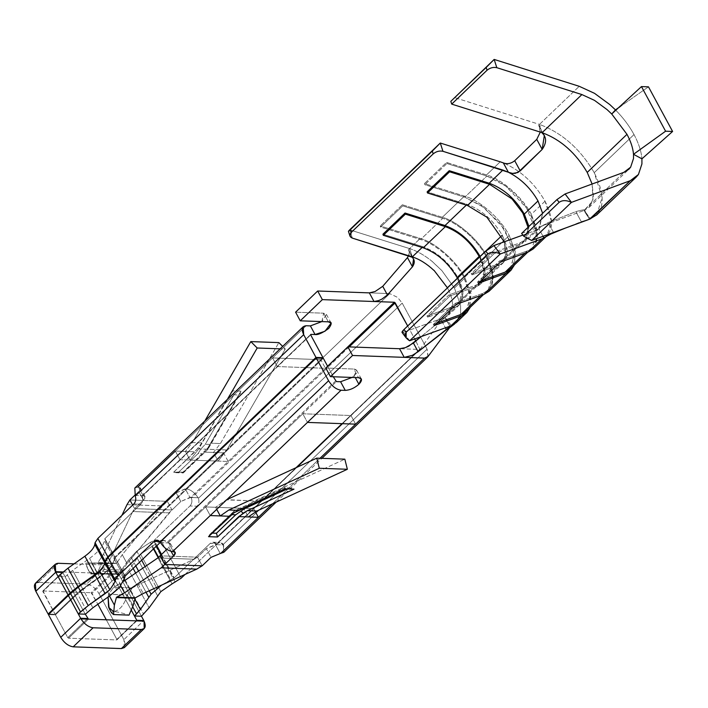 <?xml version="1.0" encoding="UTF-8"?>
<svg xmlns="http://www.w3.org/2000/svg" width="708" height="708" viewBox="0 0 708 708"><rect width="100%" height="100%" fill="white"/><g stroke="black" fill="none" stroke-linecap="round" stroke-linejoin="round"><path stroke-width="0.53" stroke-dasharray="3.54 2.66" d="M457.457 278.288L461.979 293.077L458.474 303.697L454.722 305.998L476.82 284.828L480.582 282.527L484.077 271.899L479.564 257.119M465.899 311.44L470.377 297.333L464.094 277.819L486.192 256.641C478.21 240.587 457.297 222.188 442.686 218.374C457.297 222.188 478.21 240.587 486.192 256.641L464.094 277.819C456.111 261.765 435.199 243.366 420.587 239.552L442.686 218.374L420.587 239.552L380.621 227.038L402.719 205.869L442.686 218.374L402.719 205.869L380.621 227.038L380.267 225.932L420.233 238.446C435.278 242.375 456.81 261.314 465.023 277.855L454.421 288.014L441.863 270.606L431.774 261.102C424.313 255.11 416.932 250.951 409.622 248.605L420.233 238.446L409.622 248.605C416.932 250.951 424.313 255.11 431.774 261.102M596.694 214.896L602.172 197.479L594.233 172.672L634.014 134.555C629.262 125.829 623.075 117.608 615.456 109.899C623.075 117.608 629.262 125.829 634.014 134.555L594.233 172.672C580.206 148.839 561.948 132.75 539.461 124.413L579.241 86.305L538.646 125.192L541.947 132.83L538.646 125.192L539.461 124.413C561.948 132.75 580.206 148.839 594.233 172.672C605.933 196.417 604.685 211.798 590.507 218.807L584.144 210.409L623.925 172.301L584.144 210.409L593.012 200.621L592.109 184.018L593.631 197.594L589.242 207.196L583.941 210.497L590.507 218.807M543.921 237.976C553.656 231.463 554.028 219.206 545.027 201.205C534.531 183.151 520.628 170.38 503.326 162.893C520.628 170.38 534.531 183.151 545.027 201.205L551.505 221.524L546.957 235.737L543.921 237.976L538.868 228.613L539.469 228.064L542.629 213.312L538.859 228.613L543.293 225.188L548.169 222.595L575.825 211.621C583.003 209.665 585.711 209.285 583.941 210.497L589.49 219.232L581.259 221.666L565.993 227.834L581.259 221.666L575.825 211.621L548.169 222.595L540.939 226.923L538.859 228.613L543.018 236.295M528.938 226.427L525.77 241.216L521.867 243.605L535.567 230.481L538.868 228.622L535.567 230.481L521.867 243.605L494.104 253.659L471.997 274.837L499.76 264.774L503.662 262.385L507.282 251.004L502.211 235.251L501.6 235.835L502.211 235.251C493.184 220.02 481.484 209.727 467.103 204.373L466.324 205.116L467.103 204.373L427.136 191.859L467.103 204.373C481.484 209.727 493.184 220.02 502.211 235.251C509.627 250.428 508.813 260.27 499.76 264.774L477.661 285.944L499.76 264.774L471.997 274.837L494.104 253.659L493.255 252.544L471.156 273.713L471.997 274.837L471.156 273.713L493.255 252.544L521.017 242.481L498.919 263.659L471.156 273.713L498.919 263.659L521.017 242.481L524.778 240.18L528.053 227.277L526.628 237.782L521.017 242.481L493.255 252.544L494.104 253.659L521.867 243.605L528.23 237.631L528.938 226.427M109.793 595.817L99.828 577.392L106.89 571.621L116.855 590.047L106.89 571.621L77.508 593.755L55.454 614.863L48.436 614.606L55.454 614.863L75.313 595.835L85.287 614.261L75.322 595.835L77.508 593.755L87.473 612.181L77.508 593.755L82.925 589.339L92.89 607.765L82.925 589.339L99.828 577.392L109.793 595.817M124.307 647.625L123.882 639.634L98.978 593.57L118.891 574.489L111.873 574.241L131.476 610.482L114.209 578.56L121.227 578.808L123.387 576.728L143.618 614.155L123.387 576.728L128.865 570.365L149.105 607.791L128.865 570.365L137.21 558.116L157.45 595.543L137.21 558.116L140.591 554.214L160.822 591.64L140.591 554.214L151.831 546.452L172.062 583.879L151.831 546.452L140.591 554.214L137.21 558.116L128.865 570.365L121.227 578.808L141.467 616.234L118.891 574.489L98.978 593.57C95.5 588.003 91.341 584.835 86.509 584.091L106.404 565.037C110.979 565.692 115.023 568.666 118.537 573.94L121.227 578.808L114.209 578.56L111.067 573.675L91.182 592.729L91.96 593.322L111.873 574.241L91.96 593.322L97.872 604.243L91.182 592.729L111.067 573.675L62.888 571.931L43.002 590.985L91.182 592.729L43.002 590.985L62.888 571.931L118.537 573.94C115.023 568.666 110.979 565.692 106.404 565.037L86.509 584.091L38.329 582.348L58.224 563.294L38.329 582.348L35.4 583.295M353.85 369.036L356.655 370.293L354.239 375.647L355.274 377.559L354.239 375.647C357.788 371.797 357.655 369.594 353.85 369.036L325.786 368.018L353.85 369.036L358.522 377.674L353.85 369.036M93.385 574.091C96.633 573.967 99.226 570.48 101.173 563.656L116.687 563.232L97.881 562.674L116.687 563.232L97.978 562.55L103.536 554.001L121.891 515.397L103.536 554.001L108.342 562.887L104.076 569.444L122.794 570.126L127.059 563.568L169.035 512.849L132.75 511.53L108.342 562.887L132.75 511.53L169.035 512.849L180.832 501.494L190.629 497.45L228.197 461.457L223.533 452.819L185.965 488.812L176.159 492.856L167.318 501.326L129.9 499.972L167.318 501.326L176.159 492.856L180.832 501.494L171.991 509.964L167.318 501.326L162.583 505.937L122.254 554.674L116.687 563.232L122.254 554.674L127.059 563.568L122.794 570.126L104.076 569.444L102.554 571.303L97.5 573.524L116.209 574.206L121.263 571.984L102.554 571.303L121.263 571.984L122.794 570.126L121.263 571.984L116.209 574.206L97.323 573.533C89.898 573.684 88.588 573.878 93.385 574.091C90.137 573.728 87.588 570.064 85.721 563.09L101.173 563.656C99.226 570.48 96.633 573.967 93.385 574.091L116.209 574.206L90.429 573.861L88.128 569.621L93.385 574.091C88.588 573.878 89.898 573.684 97.323 573.533L102.554 571.303L108.342 562.887L103.536 554.001L97.881 562.674L116.59 563.347L85.721 563.09L116.28 563.488L91.58 562.913L97.323 573.533L91.58 562.913L85.721 563.09L88.128 569.621M545.027 201.205L531.327 214.338C523.115 197.806 501.574 178.858 486.529 174.929L500.229 161.805L486.529 174.929L446.562 162.424L424.464 183.593L464.43 196.098C479.475 200.028 501.007 218.976 509.229 235.507L487.131 256.677C478.909 240.145 457.377 221.206 442.332 217.276L464.43 196.098L442.332 217.276L402.365 204.762L380.267 225.932L402.365 204.762L402.719 205.869L402.365 204.762L442.332 217.276C457.377 221.206 478.909 240.145 487.131 256.677L509.229 235.507L515.141 251.322L514.504 264.872L515.141 251.322L509.229 235.507C501.007 218.976 479.475 200.028 464.43 196.098L424.464 183.593L446.562 162.424L446.916 163.521L486.883 176.035L505.733 186.098L526.54 207.948L536.611 232.994L532.195 247.924L527.354 250.889L524.964 253.181L527.354 250.889L499.6 260.942L500.441 262.066L499.6 260.942L477.493 282.12L499.6 260.942L527.354 250.889C538.239 248.225 539.248 236.029 530.389 214.303C519.168 193.293 497.6 178.664 486.883 176.035L464.784 197.205L486.883 176.035L446.916 163.521L424.818 184.691L446.916 163.521L446.562 162.424L486.529 174.929C501.574 178.858 523.115 197.806 531.327 214.338L545.027 201.205M455.563 307.122L459.465 304.732L463.076 293.351L458.014 277.598L457.403 278.182L458.014 277.598C448.987 262.367 437.279 252.066 422.906 246.711L382.94 234.206L422.906 246.711L422.127 247.464L422.906 246.711C437.279 252.066 448.987 262.367 458.014 277.598C465.421 292.776 464.607 302.617 455.563 307.122L444.951 317.281L455.563 307.122L427.8 317.175L455.563 307.122M452.589 304.776L452.509 304.281C452.315 299.272 450.615 293.758 447.403 287.758C450.615 293.758 452.315 299.272 452.509 304.281L448.845 314.883L444.951 317.281L447.553 315.945L452.518 304.847M480.166 256.535L485.184 272.226L481.564 283.563L477.661 285.944L449.899 296.006L427.8 317.175L449.899 296.006L449.058 294.882L426.959 316.06L427.8 317.175L426.959 316.06L449.058 294.882L476.82 284.828L454.722 305.998L426.959 316.06L454.722 305.998C463.43 301.661 464.218 292.183 457.076 277.563M456.271 322.627L460.554 314.325L454.616 323.981M450.014 326.476L444.951 317.281L421.074 336.636L444.606 317.503L450.014 326.476L449.757 327.052M427.897 356.699L427.092 349.15L402.188 303.095L397.551 297.378L389.719 293.608L369.346 292.873L389.719 293.608L320.768 359.664L272.589 357.921L306.183 325.742L175.354 451.076L194.957 451.793L173.664 472.183L182.629 472.51L203.922 452.111L223.533 452.819L203.922 452.111L207.736 447.996L210.851 443.199L240.994 391.161L232.029 390.834L201.886 442.872L192.328 442.527L204.798 421.012L192.328 442.527L185.407 451.447L175.354 451.076L137.786 487.069L134.83 488.042L137.786 487.069M408.631 255.73L409.321 252.296L408.516 249.72L409.622 248.605L408.516 249.72L411.994 257.19L408.516 249.72L413.543 259.004L411.994 257.19M431.809 261.066L441.863 270.606L454.421 288.014L460.572 305.192L460.598 314.281L460.572 305.192L454.421 288.014L465.023 277.855L470.944 293.661L470.307 307.219L470.944 293.661L465.023 277.855C456.81 261.314 435.278 242.375 420.233 238.446L380.267 225.932L380.621 227.038L420.587 239.552C435.199 243.366 456.111 261.765 464.094 277.819L469.891 293.457L469.059 306.741M412.295 256.88L409.622 248.605L349.672 229.843L409.622 248.605L412.295 256.88M407.684 325.981L414.693 338.946L407.684 325.981M415.826 341.035L419.915 349.46L399.542 348.717L419.915 349.46L350.964 415.516L302.785 413.773L336.38 381.585L205.55 506.928L243.667 508.309L248.34 516.946L243.667 508.309L253.73 508.671L243.667 508.309L254.358 500.919L344.831 459.165L254.358 500.919L243.667 508.309L205.55 506.928L167.982 542.921L205.55 506.928L210.214 515.566L205.55 506.928L302.785 413.773L307.458 422.411L302.785 413.773L350.964 415.516L419.915 349.46L415.826 341.035M451.297 325.689L444.951 317.281L403.312 332.371L444.951 317.281L451.297 325.689M542.116 132.67L539.461 124.413L454.386 97.536L539.461 124.413L542.116 132.67M584.702 210.196L583.941 210.497L584.675 210.046L589.614 219.188L583.941 210.497C585.711 209.285 583.003 209.665 575.825 211.621L581.259 221.666L589.49 219.232M540.31 132.104L538.646 125.192L539.39 126.298L540.31 132.104M522.867 235.074L535.567 230.481L522.867 235.074M488.989 291.307L493.591 276.775L487.131 256.677L493.095 272.784L492.246 286.457M533.186 248.959L537.797 234.436L531.327 214.338L537.292 230.436L536.443 244.11M134.874 495.211L138.741 491.502C141.104 488.936 141.025 487.467 138.485 487.095L143.149 495.733C145.689 496.104 145.777 497.574 143.414 500.14L134.573 508.61L171.991 509.964L134.573 508.61L143.414 500.14L138.741 491.502L134.874 495.211M175.354 451.076L180.018 459.713L175.354 451.076L272.589 357.921L277.262 366.558L272.589 357.921L320.768 359.664L389.719 293.608L397.551 297.378L402.188 303.095L198.399 498.326L198.098 497.724C194.585 492.441 190.541 489.476 185.965 488.812L320.768 359.664L325.441 368.302L277.262 366.558L310.847 334.38L180.018 459.713L190.08 460.076L198.736 448.934L226.799 449.952L285.28 349.017L280.147 348.832L285.28 349.017L282.669 346.407L285.28 349.017L226.799 449.952L218.144 461.094L213.471 452.456L220.4 443.544L278.872 342.61L220.4 443.544L210.851 443.199L220.4 443.544L213.471 452.456L218.144 461.094L228.197 461.457L180.018 459.713L142.45 495.706L143.149 495.733L142.45 495.706L277.262 366.558L325.441 368.302L327.609 366.222L190.629 497.45L189.93 497.423L185.257 488.794L185.965 488.812C190.541 489.476 194.585 492.441 198.098 497.724L190.629 497.45L191.381 498.069C192.399 501.122 191.93 503.751 189.992 505.963L153.99 540.452L156.831 545.7L153.99 540.452L189.992 505.963L197.001 506.22C198.948 504.007 199.408 501.37 198.399 498.326L402.188 303.095L427.092 349.15L223.303 544.381C221.454 542.142 219.436 541.894 217.241 543.638L210.223 543.39L174.23 577.87L161.468 585.197L170.663 579.737L158.574 557.373L170.663 579.737L174.23 577.87L210.223 543.39C212.418 541.638 214.436 541.885 216.285 544.133L296.077 467.696L216.294 544.638L206.355 548.7L197.523 557.169L160.097 555.815L197.523 557.169L206.355 548.7L211.028 557.338L206.355 548.7L215.453 544.638L223.631 544.939L223.781 552.329L223.303 544.381L427.092 349.15L428.101 356.381M321.866 321.591L323.653 313.193L295.59 312.175L323.653 313.193L326.459 314.44L321.866 321.591M114.687 559.647L109.616 568.781L106.89 571.621L109.616 568.781L114.687 559.647L124.652 578.073L114.687 559.647L114.979 557.939L114.687 559.647M323.299 358.257L115.147 557.665L124.935 576.356L115.147 557.665L323.299 358.257M160.327 542.355L161.105 541.611L159.734 541.558L161.105 541.611L160.327 542.355M185.098 574.427L217.241 543.638L185.098 574.427M136.768 551.134L141.68 560.223L136.768 551.134L150.432 542.319L136.768 551.134L128.511 559.816L133.148 568.391L128.511 559.816L136.768 551.134M145.131 566.604L156.424 587.498L145.131 566.604M153.822 548.585L150.432 542.319L153.99 540.452L153.618 540.708L156.495 546.027L153.618 540.708L150.432 542.319L153.822 548.585M149.22 590.782L138.573 571.082L149.22 590.782M135.768 565.887L130.847 556.807L135.768 565.887M135.671 573.055L146.034 592.233L135.671 573.055M132.662 505.078L134.573 508.61L132.75 511.53L134.573 508.61L132.662 505.078M126.998 504.654L162.583 505.937L126.998 504.654M142.228 495.821L142.273 496.29C143.281 499.344 142.812 501.972 140.874 504.185L104.873 538.673L104.421 540.646C103.226 546.151 98.27 552.072 89.562 558.391L72.65 570.338L65.056 576.834L58.091 576.524L65.092 576.781L62.764 572.462L75.013 595.26L55.144 614.287L43.002 590.985L62.764 572.462L42.843 591.543L55.144 614.287L48.126 614.031L55.144 614.287L77.199 593.18L99.518 576.816C108.236 570.489 113.183 564.577 114.377 559.072L114.838 557.09L322.99 357.682L114.838 557.09L104.873 538.673L140.874 504.185C142.812 501.972 143.281 499.344 142.273 496.29L310.697 334.937L142.317 495.733M161.548 554.426L174.23 577.87L161.548 554.426M342.044 423.658L420.074 348.902L342.044 423.658M349.186 346.893L191.381 498.069L349.186 346.893M161.008 540.7L197.001 506.22L161.008 540.7L151.831 546.452L161.008 540.7L181.239 578.126L161.008 540.7M42.843 591.543L43.002 590.985M74.075 563.869L106.404 565.037L74.075 563.869M125.112 576.091L115.147 557.665L125.112 576.091M327.627 366.257L333.309 376.762L327.627 366.257M335.601 380.993L167.177 542.355C165.318 540.107 163.3 539.859 161.105 541.611L164.008 540.434L167.177 542.355L335.601 380.993M255.402 511.769L253.73 508.671L216.161 544.664L296.9 467.315L253.73 508.671L255.402 511.769M166.849 549.346L168.938 547.346C171.309 544.788 171.221 543.319 168.681 542.947L167.177 542.355L168.681 542.947L173.354 551.585L168.681 542.947L170.548 543.779L168.938 547.346L166.849 549.346M352.062 377.444L354.239 375.647L352.062 377.444M113.546 614.562C110.528 612.491 110.554 611.482 113.616 611.517C119.537 610.659 124.121 605.198 127.36 595.145L132.414 587.914L138.441 584.613L143.246 593.499L138.441 584.613L194.116 559.24L197.523 557.169L202.187 565.807L197.523 557.169L194.116 559.24L157.84 557.931L194.116 559.24L138.441 584.613L132.414 587.914L113.696 587.242L123.599 581.295L119.732 583.941L120.741 585.808L119.732 583.941L113.696 587.242L132.414 587.914L127.413 594.924L108.705 594.242L113.696 587.242L108.705 594.242L127.36 595.145C124.121 605.198 119.537 610.659 113.616 611.517C117.041 611.712 122.174 612.916 129.006 615.119C122.174 612.916 117.041 611.712 113.616 611.517L113.422 611.508M171.088 551.328L168.938 547.346L171.088 551.328M108.085 597.021L108.705 594.242L109.492 596.03L108.643 594.463L108.085 597.021M220.126 553.275L215.453 544.638L220.126 553.275M87.668 618.518L67.747 637.598L55.454 614.863L67.747 637.598L87.668 618.518M88.42 619.137L68.526 638.191L67.747 637.598L68.526 638.191L88.42 619.137M136.6 620.881L116.705 639.935L68.526 638.191L116.705 639.935L136.6 620.881M116.864 639.377L106.271 619.783L116.864 639.377L136.786 620.297L116.705 639.935M216.382 544.549L213.126 542.213L210.223 543.39L217.241 543.638L220.144 542.461L223.631 544.939L216.294 544.638M342.451 423.676L350.964 415.516L342.451 423.676M38.329 582.348L86.509 584.091C91.341 584.835 95.5 588.003 98.978 593.57L123.882 639.634L143.795 620.553L123.882 639.634L125.387 644.731M320.034 458.262L272.438 503.857L320.034 458.262M160.512 542.647L167.982 542.921L160.512 542.647M127.36 595.145L133.104 605.765L127.36 595.145M109.103 608.411L113.616 611.517L111.395 612.659M355.637 424.154L350.964 415.516L355.637 424.154M216.71 509.344L215.604 507.291L216.71 509.344M226.817 499.662L215.604 507.291L226.294 499.901L254.358 500.919L226.817 499.662M132.768 606.933L116.324 576.516L114.209 578.56L120.165 572.064L128.511 559.816L120.165 572.064L124.263 579.64L120.165 572.064L116.324 576.516L132.768 606.933M175.248 582.268L155.017 544.841L175.248 582.268M161.212 554.753L173.849 578.126L161.212 554.753M124.732 580.525L134.83 599.18L124.732 580.525M409.649 340.769L403.312 332.371L409.649 340.769M634.014 134.555C638.696 143.281 641.333 151.379 641.917 158.84C641.333 151.379 638.696 143.281 634.014 134.555M521.628 233.436L584.144 210.409L521.628 233.436M402.029 332.441L403.312 332.371M290.793 487.971L284.439 487.741L285.023 488.839L284.306 487.971L290.793 487.971L293.988 489.157L288.979 488.148L287.306 488.918L288.979 488.148L284.306 487.971L240.012 508.424L242.401 508.503L240.012 508.424L234.171 511.043L231.038 514.628L231.622 514.645L208.533 536.673L209.816 534.372L234.171 511.043L233.835 512.902L234.171 511.043L236.631 509.804L284.306 487.971L236.631 509.804M209.816 534.372L233.985 511.22M140.874 504.185L133.856 503.928L140.874 504.185M134.98 495.441L142.45 495.706L134.98 495.441M65.056 576.834L72.65 570.338L89.562 558.391C98.27 552.072 103.226 546.151 104.421 540.646L104.873 538.673L114.838 557.09L104.704 538.938L114.661 557.364L114.377 559.072L104.421 540.646L114.377 559.072C113.183 564.577 108.236 570.489 99.518 576.816L89.562 558.391L99.518 576.816L82.615 588.764L72.65 570.338L82.615 588.764L77.199 593.18L67.233 574.754L77.199 593.18L75.013 595.26L65.056 576.834M189.992 505.963C191.93 503.751 192.399 501.122 191.381 498.069L190.629 497.45L198.098 497.724L198.399 498.326C199.408 501.37 198.948 504.007 197.001 506.22L189.992 505.963M111.067 573.675L111.873 574.241L118.891 574.489L118.537 573.94L111.067 573.675M110.298 563.586L116.041 574.206L110.298 563.586M127.059 563.568L122.254 554.674L162.583 505.937L167.318 501.326L171.991 509.964L127.059 563.568M228.197 461.457L325.441 368.302L320.768 359.664L223.533 452.819L228.197 461.457M190.08 460.076L185.407 451.447L190.08 460.076L218.144 461.094L226.799 449.952L198.736 448.934L227.525 399.241L198.736 448.934L190.08 460.076M201.886 442.872L194.957 451.793L185.407 451.447L192.328 442.527L201.886 442.872L232.029 390.834L233.932 394.816L238.614 394.993L209.984 444.403L207.789 449.474L183.452 472.218L178.77 472.05L198.036 453.598L202.718 453.766L198.036 453.598L200.745 449.217L205.302 444.235L209.984 444.403L205.302 444.235L233.932 394.816L205.302 444.235L200.745 449.217L198.036 453.598L178.77 472.05L183.452 472.218L173.664 472.183L175.646 472.687L178.77 472.05L173.664 472.183L198.559 447.66L200.745 449.217L198.559 447.66L201.886 442.872M328.317 321.83L323.653 313.193L328.317 321.83M352.345 238.109L349.672 229.843L352.345 238.109M176.159 492.856L185.257 488.794L189.93 497.423L180.832 501.494L176.159 492.856M138.485 487.095L140.352 487.927L138.741 491.502L143.414 500.14L145.025 496.565L143.149 495.733L138.485 487.095M183.452 472.218L207.789 449.474L207.736 447.996L183.452 472.218M183.328 472.917L207.524 449.73M207.789 449.474L209.984 444.403L238.614 394.993L240.534 392.993L240.994 391.161L207.736 447.996L207.869 449.368L240.534 392.993M240.994 391.161L238.614 394.993L233.932 394.816L232.029 390.834L240.994 391.161M618.367 107.864L648.475 86.845L618.367 107.864M486.192 256.641L492.476 276.164L487.998 290.271L483.157 293.227L480.767 295.528L483.157 293.227L455.394 303.289L433.296 324.459L436.535 323.291L433.296 324.459L455.394 303.289L456.244 304.405L455.394 303.289L483.157 293.227C494.37 287.643 495.379 275.447 486.192 256.641M434.146 325.583L433.296 324.459L434.146 325.583M479.174 256.393C486.316 271.005 485.529 280.483 476.82 284.828L449.058 294.882L449.899 296.006L477.661 285.944C486.706 281.439 487.529 271.598 480.113 256.429M510.096 269.102L514.512 254.163L504.441 229.118L483.635 207.267L464.784 197.205L424.818 184.691L424.464 183.593L424.818 184.691L464.784 197.205L481.387 205.647L500.512 223.746L513.088 246.897L513.256 264.394M478.343 283.235L477.493 282.12L480.741 280.943L477.493 282.12L478.343 283.235M504.255 241.817L506.061 254.066L502.68 261.358L498.919 263.659L505.37 257.093L504.255 241.817M553.683 232.79L548.169 222.595L553.683 232.79M444.606 317.503L445.173 317.494L450.049 326.521M441.438 320.423L445.438 327.804L441.438 320.423M408.516 249.72L409.321 252.296L408.95 254.942M480.582 282.527L458.474 303.697M589.1 207.364L628.872 169.256M539.469 228.091L525.77 241.216M356.655 370.293L361.319 378.93M459.465 304.732L448.854 314.892M503.662 262.385L481.564 283.563M420.109 349.371L440.942 320.68L447.553 315.945M545.726 236.941L546.886 235.835M310.67 334.433L142.264 495.768M62.711 571.984L42.816 591.038M136.786 620.827L116.891 639.882M216.338 544.602L420.101 349.398M276.173 502.131L321.901 458.333M163.973 540.425L156.955 540.177M213.09 542.204L220.108 542.461M175.221 552.417L170.548 543.779M326.459 314.44L331.123 323.078M140.352 487.927L145.025 496.565M175.646 472.687L183.204 472.962M614.34 111.581L622.845 104.74M487.998 290.271L483.573 294.501M532.195 247.924L527.779 252.163M524.778 240.18L502.68 261.358M539.39 126.298L544.328 135.44"/><path stroke-width="1.06" d="M479.564 257.119L479.174 256.393L457.076 277.563L457.457 278.288L457.076 277.563L479.174 256.393C470.484 241.72 459.209 231.808 445.359 226.649L405.392 214.135L405.038 213.037L445.005 225.542C459.377 230.896 471.085 241.189 480.113 256.429L502.211 235.251L480.113 256.429C471.085 241.189 459.377 230.896 445.005 225.542L466.324 205.116L445.005 225.542L405.038 213.037L382.94 234.206L405.038 213.037L405.392 214.135L383.294 235.304L405.392 214.135L445.359 226.649L423.26 247.818L445.359 226.649C459.209 231.808 470.484 241.72 479.174 256.393L479.564 257.119M579.241 86.305L594.552 93.35L609.818 104.58L615.464 109.899L609.818 104.58L594.552 93.35L579.241 86.305L494.166 59.428L496.812 67.685L581.896 94.562L594.499 100.368L607.075 109.616L611.721 113.997L615.456 109.899L618.367 107.864L615.456 109.899L611.721 113.997L607.075 109.616L594.499 100.368L581.896 94.562L542.116 132.67C560.63 139.538 575.666 152.786 587.224 172.416L592.109 184.018L587.224 172.416C575.666 152.786 560.63 139.538 542.116 132.67L451.704 104.111L450.819 101.359L494.166 59.428L579.241 86.305M627.005 134.308L587.224 172.416L627.005 134.308M589.49 219.232L531.673 240.472L523.743 236.233L521.628 233.436L556.984 199.559L565.09 193.965L623.925 172.301L628.881 169.256L630.633 167.194L633.51 158.504L633.51 154.3C632.996 148.096 630.81 141.423 626.961 134.308L611.721 113.997L641.457 86.588L665.582 131.21L672.6 131.467L648.475 86.845L641.457 86.588L648.475 86.845L672.6 131.467L665.582 131.21L633.51 154.3L633.51 158.504L630.633 167.194L623.925 172.301L565.09 193.965L571.453 202.364L630.288 180.699L638.43 174.504L641.917 163.946L641.926 158.84L633.51 154.3L641.917 158.84L641.917 163.946L638.43 174.504L636.297 177L630.288 180.699L589.49 219.232L596.694 214.896M542.629 213.312L538.009 200.957L524.309 214.082L528.938 226.427L524.309 214.082L538.009 200.957L542.629 213.312M105.076 563.391L99.881 571.374L109.837 589.791L115.041 581.808L105.076 563.391L105.359 561.674L108.129 557.417L316.29 358L323.299 358.257L327.627 366.257L323.299 358.257L316.29 358L108.129 557.417L118.094 575.843L115.324 580.1L115.041 581.808L109.837 589.791L88.226 605.588L78.331 613.951L85.332 614.199L88.42 619.137L136.6 620.881L136.786 620.297L143.795 620.553L141.467 616.234L149.105 607.791L160.822 591.64L172.062 583.879L160.822 591.64L149.105 607.791L141.467 616.234L134.449 615.978L141.467 616.234L144.069 621.155L144.22 628.554L141.273 629.518L93.084 627.775C88.518 627.12 84.464 624.146 80.951 618.872L68.349 595.525L78.261 587.162L99.881 571.374L105.076 563.391L115.041 581.808L115.324 580.1L105.359 561.674L105.076 563.391M116.625 590.038L109.793 595.817L119.581 587.206L124.652 578.073L125.112 576.091L160.327 542.355L125.112 576.091L124.652 578.073L119.581 587.206L116.625 590.038M355.274 377.559L358.903 384.285L361.319 378.93L358.522 377.674C362.328 378.231 362.461 380.435 358.903 384.285C354.46 388.099 349.911 390.126 345.256 390.382L341.052 390.223L307.458 422.411L355.637 424.154L424.588 358.098L428.101 356.381L424.588 358.098L404.215 357.354L424.588 358.098L320.034 458.262L355.637 424.154L307.458 422.411L341.052 390.223C336.22 389.48 332.061 386.311 328.583 380.745L316.29 358L328.583 380.745L160.158 542.098L328.583 380.745C332.061 386.311 336.22 389.48 341.052 390.223L345.256 390.382L340.592 381.745L352.062 377.444L340.592 381.745L336.38 381.585L340.592 381.745L345.256 390.382C349.911 390.126 354.46 388.099 358.903 384.285L355.274 377.559M500.229 161.805L503.326 162.893C507.158 164.398 510.955 163.672 514.707 160.716L536.753 139.361L540.31 132.104L536.753 139.361L542.186 149.406L517.964 172.513L512.601 173.416L508.388 172.256C520.805 178.593 530.681 188.16 538.009 200.957C530.681 188.16 520.805 178.593 508.388 172.256L442.96 151.308C439.464 150.574 436.216 151.423 433.207 153.875L351.442 232.206C349.115 234.87 349.416 236.835 352.345 238.109L411.994 257.19L422.127 247.464L412.295 256.88C419.587 259.261 426.782 263.757 433.871 270.368C426.782 263.757 419.587 259.261 412.295 256.88L352.345 238.109L349.964 236.074L351.442 232.206L433.207 153.875L432.314 151.114L350.549 229.454L351.442 232.206L350.549 229.454L440.288 143.034L500.229 161.805L440.288 143.034L442.96 151.308L502.901 170.07L489.201 183.204L502.901 170.07L508.388 172.248L503.326 162.893L500.229 161.805M458.014 277.598L447.465 287.873L433.986 270.297L447.403 287.758L458.014 277.598M449.226 328.052L454.616 323.981L450.014 326.476L418.109 351.717L412.286 355.372L404.215 357.354L399.542 348.717L405.436 347.628L408.728 346.203L421.074 336.636L413.428 343.07L418.109 351.717L448.359 328.211L461.908 315.52L434.146 325.583L456.244 304.405L484.006 294.351L488.989 291.307L511.087 270.129L506.105 273.182L484.006 294.351L506.105 273.182L478.343 283.235L500.441 262.066L528.203 252.004L541.903 238.879L500.264 253.968L409.649 340.769L451.297 325.689L456.271 322.627L466.882 312.476L461.908 315.52L451.297 325.689L409.649 340.769L500.264 253.968L541.903 238.879L528.203 252.004L533.186 248.959L545.726 236.941M310.847 334.38L310.697 334.937L310.847 334.38L315.06 334.53L324.999 331.247L331.123 323.078L328.317 321.83L300.254 320.812L295.59 312.175L317.688 291.006L369.346 292.873L375.098 291.51L382.745 286.315L407.472 257.588L408.95 254.942L407.472 257.588L412.445 266.801L387.418 294.971L381.869 299.121L378.683 300.573L374.019 301.511L394.391 302.245L407.684 325.981L395.17 302.838L349.186 346.893L395.17 302.838L394.391 302.245L374.019 301.511L369.346 292.873L317.688 291.006L322.352 299.634L374.019 301.511L322.352 299.634L300.254 320.812L328.317 321.83C332.017 321.582 332.141 323.786 328.707 328.432C322.547 332.981 317.998 335.008 315.06 334.53L310.847 334.38L310.697 334.937L322.99 357.682L322.423 358.221L322.99 357.682L315.972 357.425L303.679 334.68L135.255 496.034C136.263 499.087 135.794 501.715 133.856 503.928L97.863 538.416L107.82 556.842L315.972 357.425L107.82 556.842L105.05 561.099L104.766 562.807C103.97 566.48 100.669 570.427 94.854 574.639L77.951 586.587L70.216 592.897L48.126 614.031L49.002 614.057L48.126 614.031L35.825 591.286L55.746 572.206L55.268 564.258L58.224 563.294L74.075 563.869L58.224 563.294C54.189 563.639 53.259 566.427 55.419 571.657L62.693 572.002M411.994 257.19L411.799 256.721L411.994 257.19C414.861 259.774 415.012 262.978 412.445 266.801L413.543 259.004M414.693 338.946L415.826 341.035L414.693 338.946M541.859 132.591L541.947 132.83C546.709 137.157 546.788 142.68 542.186 149.406L544.337 135.432L541.859 132.591M565.993 227.834L550.966 234.003L541.903 238.879L553.488 232.436L565.993 227.834M403.312 332.371C401.356 332.91 401.604 331.946 404.029 329.477L485.803 251.136L493.919 245.561L522.867 235.074L493.919 245.561L500.264 253.968C495.202 251.667 491.087 251.659 487.909 253.942L485.803 251.136L404.029 329.477L406.144 332.273L487.909 253.942L406.144 332.273C403.985 335.105 405.153 337.937 409.649 340.769L406.144 337.893L406.144 332.273L404.029 329.477L402.029 332.441L406.144 337.893M427.136 191.859L449.235 170.69L489.201 183.204C503.583 188.558 515.282 198.851 524.309 214.082C515.282 198.851 503.583 188.558 489.201 183.204L449.235 170.69L427.136 191.859L427.49 192.965L467.457 205.47L486.918 217.241L504.255 241.817L486.918 217.241L467.457 205.47L489.555 184.301L467.457 205.47L427.49 192.965L449.598 171.796L427.49 192.965L427.136 191.859M536.443 244.11L528.203 252.004L500.441 262.066L478.343 283.235L506.105 273.182L514.504 264.872L511.087 270.129M349.672 229.843L440.288 143.034L349.672 229.843C347.814 231.897 348.106 231.764 350.549 229.454C348.106 231.764 347.814 231.897 349.672 229.843L348.424 231.321L349.964 236.074M129.9 499.972L134.874 495.211L129.9 499.972L132.662 505.078L129.9 499.972L126.998 504.654L129.9 499.972M137.786 487.069L175.354 451.076M204.798 421.012L250.809 341.592L278.872 342.61L282.669 346.407L278.872 342.61L250.809 341.592L204.798 421.012M327.609 366.222L394.391 302.245L327.609 366.222M306.183 325.742L310.396 325.892L321.866 321.591L310.396 325.892L306.183 325.742C301.989 326.167 301.148 329.14 303.679 334.68L303.254 326.698L306.183 325.742M125.387 644.731L121.378 648.572L73.198 646.829C68.366 646.077 64.216 642.917 60.738 637.35L48.436 614.606L68.349 595.525L48.436 614.606L60.738 637.35L80.65 618.27L60.738 637.35C64.216 642.917 68.366 646.077 73.198 646.829L93.084 627.775L73.198 646.829L121.378 648.572L141.273 629.518L121.378 648.572L124.307 647.625L144.202 628.571M159.734 541.558L154.087 541.355L118.094 575.843L154.087 541.355C156.282 539.602 158.309 539.85 160.158 542.098L160.512 542.647C164.026 547.93 168.07 550.895 172.646 551.559L173.354 551.585C175.894 551.957 175.973 553.417 173.61 555.984L164.769 564.453L202.187 565.807L211.028 557.338L220.825 553.302L258.393 517.309L255.402 511.769L258.393 517.309L248.34 516.946L258.393 517.309L220.825 553.302L211.028 557.338L202.187 565.807L164.769 564.453L173.61 555.984L171.088 551.328L173.61 555.984L175.221 552.417L172.646 551.559L210.214 515.566L172.646 551.559C168.07 550.895 164.026 547.93 160.512 542.647L156.999 540.177L154.087 541.355L159.734 541.558M85.287 614.261L92.89 607.765L109.793 595.817L92.89 607.765L85.287 614.261M161.468 585.197L151.087 594.224L140.396 609.491L134.449 615.978L136.786 620.297L136.184 620.872L136.786 620.297L131.476 610.482L134.449 615.978L136.564 613.942L132.768 606.933L136.564 613.942L140.396 609.491L151.087 594.224L149.22 590.782L151.087 594.224L161.468 585.197M172.062 583.879L181.239 578.126L185.098 574.427L181.239 578.126L172.062 583.879M141.68 560.223L145.131 566.604L141.68 560.223M156.424 587.498L156.999 588.56L156.424 587.498M158.574 557.373L153.822 548.585L158.574 557.373M138.573 571.082L135.768 565.887L138.573 571.082M133.148 568.391L135.671 573.055L133.148 568.391M146.034 592.233L148.742 597.233L146.034 592.233M121.891 515.397L126.998 504.654L121.891 515.397M156.831 545.7L161.548 554.426L156.831 545.7M296.077 467.696L342.044 423.658L296.077 467.696M55.286 564.241L35.4 583.295L35.825 591.286L48.126 614.031L68.039 594.95L58.091 576.524L67.995 568.161L84.898 556.214C90.704 552.001 94.005 548.054 94.801 544.39L95.084 542.673L97.863 538.416L133.856 503.928C135.794 501.715 136.263 499.087 135.255 496.034L134.83 488.042L135.255 496.034L303.679 334.68L315.972 357.425L322.99 357.682L310.697 334.937M220.276 515.928L229.826 516.274L233.835 512.902L238.375 510.362L228.826 510.017L220.276 515.928L210.214 515.566L307.458 422.411L210.214 515.566L220.276 515.928L216.71 509.344L220.276 515.928L228.826 510.017L319.299 468.262L347.363 469.271L256.889 511.034L248.34 516.946L238.791 516.601L217.498 536.991L208.533 536.673L229.826 516.274L220.276 515.928M333.309 376.762L336.38 381.585L333.309 376.762M399.542 348.717L347.885 346.849L352.549 355.487L404.215 357.354L352.549 355.487L330.45 376.656L358.522 377.674L330.45 376.656L325.786 368.018L347.885 346.849L399.542 348.717L404.215 357.354L412.286 355.372L418.109 351.717L413.428 343.07L405.436 347.628L399.542 348.717M160.097 555.815L166.849 549.346L160.097 555.815L164.769 564.453L161.159 567.834L196.744 569.126L202.187 565.807L196.744 569.126L161.159 567.834L124.537 592.826L116.67 597.136L135.387 597.809L143.246 593.499L196.744 569.126L143.246 593.499L135.387 597.809L116.67 597.136L116.36 597.57L135.069 598.251L135.387 597.809L135.069 598.251L116.36 597.57L114.386 605.083L113.546 614.562L129.006 615.119L113.546 614.562L114.386 605.083L116.36 597.57L124.537 592.826L161.159 567.834L164.769 564.453L160.097 555.815L157.84 557.931L160.097 555.815M123.599 581.295L157.84 557.931L123.599 581.295M113.422 611.508L108.581 607.252L108.085 597.021L109.103 608.411L111.395 612.659L113.546 614.562M129.006 615.119L133.104 605.765L135.069 598.251L133.104 605.765L129.006 615.119M223.781 552.329L220.825 553.302L223.781 552.329L276.173 502.131M136.697 620.872L80.951 618.872C84.464 624.146 88.518 627.12 93.084 627.775L141.273 629.518C145.299 629.173 146.229 626.385 144.069 621.155L136.6 620.881L144.069 621.155L143.795 620.553L136.786 620.297L136.803 620.801M296.9 467.315L342.451 423.676L296.9 467.315M97.872 604.243L106.271 619.783L97.872 604.243M272.438 503.857L258.393 517.309L272.438 503.857M62.791 571.94L55.419 571.657L55.746 572.206L62.764 572.462L55.746 572.206L68.039 594.95L55.746 572.206L35.825 591.286C33.303 585.746 34.134 582.764 38.329 582.348M87.668 618.518L80.65 618.27L80.951 618.872L88.42 619.137L85.332 614.199L78.331 613.951L68.349 595.525L80.65 618.27L87.668 618.518M120.741 585.808L124.537 592.826L120.741 585.808M109.492 596.03L114.386 605.083L109.492 596.03M344.831 459.165L347.363 469.271L344.831 459.165L316.768 458.147L319.299 468.262L316.768 458.147L226.294 499.901L316.768 458.147L344.831 459.165M247.34 510.689L238.791 516.601L248.34 516.946L256.889 511.034L247.34 510.689L256.889 511.034L347.363 469.271L319.299 468.262L228.826 510.017L238.375 510.362L285.023 488.839L293.988 489.157L247.34 510.689L293.988 489.157L285.023 488.839L233.835 512.902L208.533 536.673L217.498 536.991L216.444 533.248L235.711 514.796L244.508 508.707L287.306 488.918L244.685 508.592L242.401 508.503L244.685 508.592L235.711 514.796L231.038 514.628L235.711 514.796L216.444 533.248L211.772 533.08L216.444 533.248L217.498 536.991L243.012 513.229L241.216 511.3L243.012 513.229L247.34 510.689M330.45 376.656L352.549 355.487L347.885 346.849L325.786 368.018L330.45 376.656M156.495 546.027L161.212 554.753L156.495 546.027M124.263 579.64L124.732 580.525L124.263 579.64M134.83 599.18L140.396 609.491L134.83 599.18M68.039 594.95L70.216 592.897L60.251 574.471L58.091 576.524L68.056 594.95M70.526 593.472L68.366 595.525L78.331 613.951L80.491 611.898L70.526 593.472L80.491 611.898L88.226 605.588L78.261 587.162L70.526 593.472M88.226 605.588L105.129 593.64L95.173 575.215L78.261 587.162L88.226 605.588M109.837 589.791L99.881 571.374L95.173 575.215L105.129 593.64L109.837 589.791M115.324 580.1L118.094 575.843L108.129 557.417L105.359 561.674L115.324 580.1M492.246 286.457L484.006 294.351L456.244 304.405L434.146 325.583L461.908 315.52L470.307 307.219L466.882 312.476M630.288 180.699L571.453 202.364L531.673 240.472L590.507 218.807L630.288 180.699M523.743 236.233L559.108 202.364L556.984 199.559L521.628 233.436L523.743 236.233L531.673 240.472L571.453 202.364C566.391 200.081 562.276 200.072 559.108 202.364L523.743 236.233M559.108 202.364C562.276 200.072 566.391 200.081 571.453 202.364L565.09 193.965L556.984 199.559L559.108 202.364M487.909 253.942C491.087 251.659 495.202 251.667 500.264 253.968L493.919 245.561L485.803 251.136L487.909 253.942M227.525 399.241L257.208 348L250.809 341.592L257.208 348L280.147 348.832L257.208 348L227.525 399.241M315.06 334.53L310.396 325.892L315.06 334.53M317.688 291.006L295.59 312.175L300.254 320.812L322.352 299.634L317.688 291.006M97.863 538.416L95.084 542.673L105.05 561.099L107.82 556.842L97.863 538.416M95.084 542.673L94.801 544.39L104.766 562.807L105.05 561.099L95.084 542.673M94.801 544.39C94.005 548.054 90.704 552.001 84.898 556.214L94.854 574.639C100.669 570.427 103.97 566.48 104.766 562.807L94.801 544.39M84.898 556.214L67.995 568.161L77.951 586.587L94.854 574.639L84.898 556.214M67.995 568.161L60.251 574.471L70.216 592.897L77.951 586.587L67.995 568.161M581.896 94.562L496.812 67.685C493.317 66.941 490.069 67.791 487.06 70.234L451.704 104.111L542.116 132.67L581.896 94.562M451.704 104.111L487.06 70.234L486.175 67.481L450.819 101.359L451.704 104.111M450.819 101.359L494.166 59.428L450.819 101.359M487.06 70.234C490.069 67.791 493.317 66.941 496.812 67.685L494.166 59.428L486.175 67.481L487.06 70.234M433.207 153.875C436.216 151.423 439.464 150.574 442.96 151.308L440.288 143.034L432.314 151.114L433.207 153.875M641.917 158.84L672.6 131.467L641.917 158.84M665.582 131.21L641.457 86.588L611.721 113.997L626.961 134.308C630.81 141.423 632.996 148.096 633.51 154.3L665.582 131.21M469.059 306.741L461.058 314.405L436.535 323.291L461.058 314.405L480.767 295.528L461.058 314.405L465.899 311.44L483.573 294.501M382.94 234.206L383.294 235.304L423.26 247.818C437.11 252.977 448.376 262.889 457.076 277.563C448.376 262.889 437.11 252.977 423.26 247.818L383.294 235.304L382.94 234.206M513.256 264.394L505.255 272.058L480.741 280.943L505.255 272.058L524.964 253.181L505.255 272.058L510.096 269.102L527.779 252.163M528.053 227.277L522.823 213.046L512.034 198.948L489.555 184.301L449.598 171.796L449.235 170.69L449.598 171.796L489.555 184.301L512.034 198.948L522.823 213.046L528.053 227.277M542.186 149.406L536.753 139.361L514.707 160.716L520.221 170.911L542.186 149.406M508.388 172.256L512.601 173.416L515.335 173.336L520.221 170.911L514.707 160.716C510.955 163.672 507.158 164.398 503.326 162.893L508.388 172.256M543.018 236.295L543.921 237.976M445.438 327.804L446.421 329.636L445.438 327.804M449.757 327.052L450.014 326.476M369.346 292.873L374.019 301.511L378.683 300.573L381.869 299.121L387.418 294.971L382.745 286.315L375.098 291.51L369.346 292.873M382.745 286.315L387.418 294.971L412.445 266.801L407.472 257.588L382.745 286.315M427.897 356.699L449.819 327.388M303.254 326.698L134.847 488.024M321.901 458.333L427.517 357.142M636.297 177L596.517 215.108"/></g></svg>
